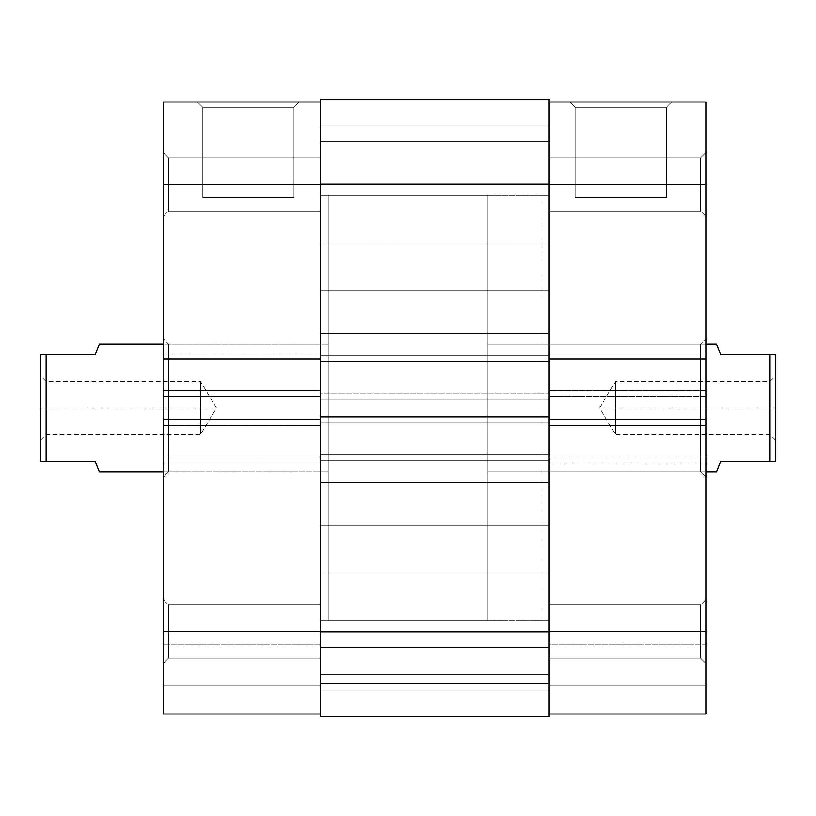 <?xml version="1.0" encoding="UTF-8"?>
<svg xmlns="http://www.w3.org/2000/svg" width="816" height="816" viewBox="0 0 816 816"><rect width="100%" height="100%" fill="white"/><g stroke="black" fill="none" stroke-linecap="round" stroke-linejoin="round"><path stroke-width="0.61" stroke-dasharray="4.08 3.06" d="M168.524 157.876L168.524 211.099L163.2 216.413L163.2 152.561L168.524 157.876L168.524 211.099L163.2 216.413L163.2 152.561L168.524 157.876L320.188 157.876L320.188 211.099L168.524 211.099L168.524 157.876L320.188 157.876L320.188 211.099L168.524 211.099L168.524 157.876L168.524 211.099L320.188 211.099L320.188 157.876L320.188 396.29L163.2 396.29L163.2 184.487L320.188 184.487L320.188 102L320.188 714L163.2 714L320.188 714L320.188 419.71L320.188 658.124L168.524 658.124L163.2 663.439L163.2 599.587L168.524 604.901L168.524 658.124L163.2 663.439L163.2 599.587L168.524 604.901L168.524 658.124L168.524 604.901L320.188 604.901L320.188 658.124L168.524 658.124L168.524 604.901L320.188 604.901L320.188 658.124L320.188 621.333L320.188 631.513L163.2 631.513L163.2 102L320.188 102L320.188 210.589L320.188 157.876L168.524 157.876L168.524 211.099L320.188 211.099L320.188 157.876L168.524 157.876L163.2 152.561L163.2 216.413L163.2 153.173L163.2 216.413L168.524 211.099L168.524 157.876L163.2 152.561L163.2 216.413L168.524 211.099L168.524 157.876M293.933 107.324L202.766 107.324L197.441 102L299.258 102L293.933 107.324L293.933 197.788L202.766 197.788L202.766 107.324L293.933 107.324L202.766 107.324L202.766 197.788L293.933 197.788L293.933 107.324L299.258 102L197.441 102L298.279 102L197.441 102L202.766 107.324L293.933 107.324M168.524 344.138L168.524 471.862L163.2 477.187L163.2 338.813L168.524 344.138L328.175 344.138L328.175 471.862L168.524 471.862L168.524 344.138L168.524 471.862L328.175 471.862L328.175 344.138L168.524 344.138L163.2 338.813L163.2 477.187L163.2 340.15L163.2 477.187L168.524 471.862L168.524 344.138M320.188 620.874L328.175 620.874L328.175 195.126L320.188 195.126L320.188 620.874L320.188 195.126L320.188 620.874L320.188 195.126L328.175 195.126L328.175 620.874L328.175 195.126L328.175 620.874L549.025 620.874L549.025 195.126L320.188 195.126L320.188 620.874L320.188 195.126L549.025 195.126L549.025 620.874L320.188 620.874L320.188 619.844L320.188 620.874M320.188 419.71L320.188 184.487L320.188 425.564L320.188 419.71L163.2 419.71L163.2 425.564L163.2 419.71L163.2 425.564L320.188 425.564L163.2 425.564L320.188 425.564L163.2 425.564L163.2 419.71L320.188 419.71M320.188 604.901L320.188 626.321L320.188 604.901L168.524 604.901L168.524 658.124L320.188 658.124L320.188 604.901L168.524 604.901L168.524 658.124L320.188 658.124L320.188 604.901M163.2 359.04L163.2 353.185L163.2 359.04L163.2 353.185L320.188 353.185L163.2 353.185L320.188 353.185L163.2 353.185L163.2 359.04L320.188 359.04L163.2 359.04M163.2 714L163.2 456.96L320.188 456.96L320.188 714L163.2 714L320.188 714L320.188 685.267L163.2 685.267L320.188 685.267L163.2 685.267L163.2 644.813L320.188 644.813L320.188 685.267L320.188 644.813L163.2 644.813L320.188 644.813L163.2 644.813L163.2 685.267L320.188 685.267L163.2 685.267L320.188 685.267L320.188 714L163.2 714L163.2 685.267L320.188 685.267L163.2 685.267L163.2 714L320.188 714L320.188 631.513L549.025 631.513L549.025 716.662L549.025 683.665L320.188 683.665L320.188 716.662L549.025 716.662L549.025 683.665L320.188 683.665L549.025 683.665L549.025 647.476L320.188 647.476L320.188 683.665L549.025 683.665L549.025 647.476L320.188 647.476L549.025 647.476L320.188 647.476L320.188 683.665L549.025 683.665L320.188 683.665L549.025 683.665L320.188 683.665L320.188 716.662L549.025 716.662L320.188 716.662L549.025 716.662L320.188 716.662L549.025 716.662L549.025 631.513L320.188 631.513L320.188 454.298L549.025 454.298L549.025 631.513L549.025 454.298L320.188 454.298L549.025 454.298L549.025 460.153L320.188 460.153L320.188 454.298L549.025 454.298L549.025 460.153L320.188 460.153L549.025 460.153L320.188 460.153L320.188 393.098L549.025 393.098L549.025 460.153L549.025 393.098L320.188 393.098L549.025 393.098L320.188 393.098L320.188 398.953L549.025 398.953L549.025 393.098L549.025 398.953L320.188 398.953L549.025 398.953L320.188 398.953L320.188 184.487L163.2 184.487L163.2 102L320.188 102L320.188 184.487L549.025 184.487L549.025 398.953L549.025 184.487L320.188 184.487L320.188 99.338L549.025 99.338L549.025 184.487L549.025 99.338L320.188 99.338L320.188 243.025L549.025 243.025L549.025 125.95L320.188 125.95L320.188 243.025L549.025 243.025L549.025 125.95L320.188 125.95L320.188 243.025L320.188 125.95L549.025 125.95L549.025 243.025L320.188 243.025L320.188 125.95L549.025 125.95L549.025 243.025L320.188 243.025L320.188 162.088L320.188 690.05L549.025 690.05L549.025 572.975L320.188 572.975L320.188 690.05L549.025 690.05L549.025 572.975L320.188 572.975L320.188 690.05L320.188 572.975L549.025 572.975L549.025 690.05L320.188 690.05L320.188 572.975L549.025 572.975L549.025 690.05L320.188 690.05L320.188 609.113L320.188 631.513L163.2 631.513L163.2 714M163.2 663.439L163.2 637.745L163.2 663.439L168.524 658.124L168.524 604.901L163.2 599.587L163.2 663.439L168.524 658.124L168.524 604.901L163.2 599.587L163.2 663.439M328.175 471.862L328.175 344.138L328.175 471.862L328.175 344.138L163.2 344.138L328.175 344.138L328.175 471.862L163.2 471.862L328.175 471.862L328.175 470.638L328.175 471.862M320.188 390.436L320.188 396.29L163.2 396.29L163.2 390.436L320.188 390.436L163.2 390.436L320.188 390.436L163.2 390.436L163.2 462.815L320.188 462.815L320.188 390.436M320.188 462.815L163.2 462.815L320.188 462.815L163.2 462.815L163.2 456.96L320.188 456.96L320.188 462.815M320.188 396.29L163.2 396.29L320.188 396.29M320.188 456.96L163.2 456.96L320.188 456.96M202.766 197.788L293.933 197.788L202.766 197.788M549.025 333.499L549.025 290.924L320.188 290.924L320.188 333.499L549.025 333.499L320.188 333.499L320.188 290.924L549.025 290.924L549.025 333.499M549.025 674.679L549.025 632.104L320.188 632.104L320.188 674.679L549.025 674.679L320.188 674.679L320.188 632.104L549.025 632.104L549.025 674.679M549.025 525.076L549.025 482.501L320.188 482.501L320.188 525.076L549.025 525.076L320.188 525.076L320.188 482.501L549.025 482.501L549.025 525.076M549.025 183.896L549.025 141.321L320.188 141.321L320.188 183.896L549.025 183.896L320.188 183.896L320.188 141.321L549.025 141.321L549.025 183.896M549.025 361.702L320.188 361.702L549.025 361.702L549.025 355.847L320.188 355.847L320.188 361.702L320.188 355.847L549.025 355.847L320.188 355.847L320.188 361.702L320.188 355.847L549.025 355.847L549.025 361.702M320.188 417.047L320.188 422.902L549.025 422.902L549.025 417.047L549.025 422.902L320.188 422.902L549.025 422.902L320.188 422.902L320.188 417.047L549.025 417.047L320.188 417.047L320.188 422.902L320.188 417.047M320.188 716.662L320.188 631.513L320.188 716.662M549.025 417.047L549.025 422.902L549.025 417.047M549.025 243.025L549.025 125.95L549.025 243.025M549.025 690.05L549.025 572.975L549.025 690.05M549.025 620.874L549.025 195.126L549.025 620.874L541.039 620.874L541.039 195.126L549.025 195.126L549.025 620.874L549.025 195.126L541.039 195.126L541.039 620.874L541.039 195.126L541.039 620.874L549.025 620.874L549.025 195.126L549.025 620.874M320.188 125.95L320.188 173.063L320.188 125.95M320.188 572.975L320.188 620.089L320.188 572.975M320.188 195.126L320.188 619.844L320.188 195.126M320.188 290.924L320.188 333.499L320.188 290.924M320.188 632.104L320.188 674.679L320.188 632.104M320.188 482.501L320.188 525.076L320.188 482.501M320.188 141.321L320.188 183.896L320.188 141.321M700.699 157.876L700.699 211.099L706.013 216.413L706.013 152.561L700.699 157.876L700.699 211.099L706.013 216.413L706.013 152.561L700.699 157.876L549.025 157.876L549.025 211.099L700.699 211.099L700.699 157.876L549.025 157.876L549.025 211.099L700.699 211.099L700.699 157.876L700.699 211.099L549.025 211.099L549.025 157.876L549.025 631.513L706.013 631.513L706.013 456.96L549.025 456.96L549.025 714L706.013 714L706.013 644.813L706.013 714L549.025 714L549.025 102L549.025 359.04L706.013 359.04L706.013 353.185L706.013 359.04L706.013 353.185L549.025 353.185L549.025 359.04L706.013 359.04L706.013 353.185L549.025 353.185L706.013 353.185L549.025 353.185L549.025 425.564L706.013 425.564L706.013 419.71L706.013 425.564L549.025 425.564L706.013 425.564L549.025 425.564L549.025 419.71L549.025 658.124L700.699 658.124L706.013 663.439L706.013 599.587L700.699 604.901L700.699 658.124L706.013 663.439L706.013 599.587L700.699 604.901L700.699 658.124L700.699 604.901L549.025 604.901L549.025 658.124L700.699 658.124L700.699 604.901L549.025 604.901L549.025 714L706.013 714L706.013 685.267L549.025 685.267L706.013 685.267L706.013 644.813L549.025 644.813L549.025 685.267L706.013 685.267L549.025 685.267L549.025 644.813L706.013 644.813L549.025 644.813L706.013 644.813L706.013 685.267L549.025 685.267L706.013 685.267L549.025 685.267L549.025 714L706.013 714L549.025 714L549.025 685.267L706.013 685.267L706.013 714L549.025 714L549.025 631.513L706.013 631.513L706.013 714L706.013 456.96L706.013 462.815L706.013 456.96L549.025 456.96L706.013 456.96L549.025 456.96L549.025 462.815L706.013 462.815L549.025 462.815L706.013 462.815L549.025 462.815L549.025 390.436L706.013 390.436L706.013 462.815L706.013 390.436L549.025 390.436L706.013 390.436L549.025 390.436L549.025 396.29L706.013 396.29L706.013 184.487L706.013 396.29L549.025 396.29L706.013 396.29L549.025 396.29L549.025 157.876L549.025 210.589L549.025 157.876L700.699 157.876L700.699 211.099L549.025 211.099L549.025 157.876L700.699 157.876L706.013 152.561L706.013 216.413L706.013 153.173L706.013 216.413L700.699 211.099L700.699 157.876L706.013 152.561L706.013 216.413L700.699 211.099L700.699 157.876M575.28 107.324L666.458 107.324L671.782 102L569.966 102L575.28 107.324L575.28 197.788L666.458 197.788L666.458 107.324L575.28 107.324L666.458 107.324L666.458 197.788L575.28 197.788L575.28 107.324L569.966 102L671.782 102L570.945 102L671.782 102L666.458 107.324L575.28 107.324M700.699 344.138L700.699 471.862L706.013 477.187L706.013 338.813L700.699 344.138L541.039 344.138L541.039 471.862L700.699 471.862L700.699 344.138L700.699 471.862L541.039 471.862L541.039 344.138L700.699 344.138L706.013 338.813L706.013 477.187L706.013 340.15L706.013 477.187L700.699 471.862L700.699 344.138M541.039 471.862L541.039 344.138L541.039 471.862M549.025 604.901L549.025 626.321L549.025 604.901L700.699 604.901L700.699 658.124L549.025 658.124L549.025 604.901L700.699 604.901L700.699 658.124L549.025 658.124L549.025 604.901M706.013 102L706.013 184.487L549.025 184.487L549.025 102L706.013 102L706.013 184.487L549.025 184.487L549.025 102L706.013 102M706.013 663.439L706.013 637.745L706.013 663.439L700.699 658.124L700.699 604.901L706.013 599.587L706.013 663.439L700.699 658.124L700.699 604.901L706.013 599.587L706.013 663.439M706.013 419.71L706.013 425.564L706.013 419.71L549.025 419.71L706.013 419.71M666.458 197.788L575.28 197.788L666.458 197.788M769.876 408L769.876 381.388L769.876 408L775.2 408L615.55 408L615.55 381.388L615.55 408L769.876 408L769.876 381.388L769.876 408L615.55 408C615.55 373.677 615.55 373.677 615.55 408C615.55 373.677 615.55 373.677 615.55 408L599.556 408L615.55 408C615.55 442.323 615.55 442.323 615.55 408C615.55 442.323 615.55 442.323 615.55 408L769.876 408L769.876 434.612L769.876 408L775.2 408L775.2 376.074L775.2 461.213L720.916 461.213L716.662 471.862L720.916 461.213L769.876 461.213L769.876 354.787L769.876 461.213L775.2 461.213L775.2 354.787L775.2 439.926L775.2 376.074L775.2 408L769.876 408L769.876 434.612L769.876 408M46.124 408L46.124 381.388L46.124 408L40.8 408L200.45 408L200.45 381.388L200.45 408L46.124 408L46.124 381.388L46.124 408L200.45 408C200.45 373.677 200.45 373.677 200.45 408C200.45 373.677 200.45 373.677 200.45 408L216.444 408L200.45 408C200.45 442.323 200.45 442.323 200.45 408C200.45 442.323 200.45 442.323 200.45 408L46.124 408L46.124 434.612L46.124 408L40.8 408L40.8 354.787L95.084 354.787L99.338 344.138L95.084 354.787L46.124 354.787L46.124 461.213L46.124 354.787L40.8 354.787L40.8 461.213L40.8 376.074L40.8 408L46.124 408L46.124 434.612L46.124 408M487.825 195.126L328.175 195.126L328.175 620.874L487.825 620.874L487.825 195.126L487.825 620.874L487.825 195.126L487.825 620.874L328.175 620.874L328.175 195.126L487.825 195.126M706.013 344.138L487.825 344.138L487.825 471.862L706.013 471.862L487.825 471.862L487.825 344.138L706.013 344.138M95.084 461.213L40.8 461.213L95.084 461.213L98.257 469.139L95.084 461.213M99.338 471.862L98.257 469.139L99.338 471.862M720.916 354.787L769.876 354.787L720.916 354.787L717.743 346.861L720.916 354.787M487.825 471.862L487.825 344.138L487.825 471.862M328.175 620.874L328.175 195.126L328.175 620.874M328.175 344.138L328.175 470.638L328.175 344.138M615.55 408L615.55 434.612L615.55 408M200.45 408L200.45 434.612L200.45 408M775.2 354.787L769.876 354.787L775.2 354.787M717.743 346.861L716.662 344.138M40.8 408L40.8 439.926L40.8 408M775.2 408L775.2 439.926L775.2 408M775.2 439.926L769.876 434.612L615.55 434.612L599.556 408L615.55 381.388L769.876 381.388L775.2 376.074M40.8 439.926L46.124 434.612L200.45 434.612L216.444 408L200.45 381.388L46.124 381.388L40.8 376.074"/><path stroke-width="1.22" d="M163.2 419.71L320.188 419.71L163.2 419.71L163.2 631.513L163.2 419.71M320.188 631.513L163.2 631.513L163.2 714L320.188 714L163.2 714L163.2 631.513L320.188 631.513L320.188 417.047L549.025 417.047L549.025 361.702L320.188 361.702L320.188 184.487L549.025 184.487L549.025 99.338L320.188 99.338L320.188 184.487L549.025 184.487L549.025 631.513L320.188 631.513L320.188 716.662L549.025 716.662L549.025 631.513L320.188 631.513L320.188 716.662L549.025 716.662L549.025 631.513L706.013 631.513L706.013 184.487L549.025 184.487L549.025 361.702L320.188 361.702L320.188 417.047L549.025 417.047L549.025 631.513L706.013 631.513L706.013 419.71L549.025 419.71L706.013 419.71L706.013 102L549.025 102L706.013 102L706.013 184.487L549.025 184.487L549.025 99.338L320.188 99.338L320.188 631.513M163.2 102L163.2 359.04L163.2 184.487L320.188 184.487L163.2 184.487L163.2 102L320.188 102L163.2 102M320.188 359.04L163.2 359.04L320.188 359.04M706.013 714L549.025 714L706.013 714L706.013 631.513L706.013 714M549.025 359.04L706.013 359.04L549.025 359.04M716.662 344.138L706.013 344.138L716.662 344.138L720.916 354.787L717.743 346.861M769.876 354.787L720.916 354.787L775.2 354.787L769.876 354.787L769.876 461.213L769.876 354.787M720.916 461.213L775.2 461.213L775.2 354.787L775.2 461.213L720.916 461.213L717.743 469.139L720.916 461.213M716.662 471.862L717.743 469.139L716.662 471.862L706.013 471.862L716.662 471.862M46.124 461.213L95.084 461.213L99.338 471.862L163.2 471.862L99.338 471.862L95.084 461.213L46.124 461.213L46.124 354.787L46.124 461.213L40.8 461.213L46.124 461.213M95.084 354.787L40.8 354.787L40.8 461.213L40.8 354.787L95.084 354.787L98.257 346.861L95.084 354.787M99.338 344.138L98.257 346.861L99.338 344.138L163.2 344.138L99.338 344.138"/></g></svg>
